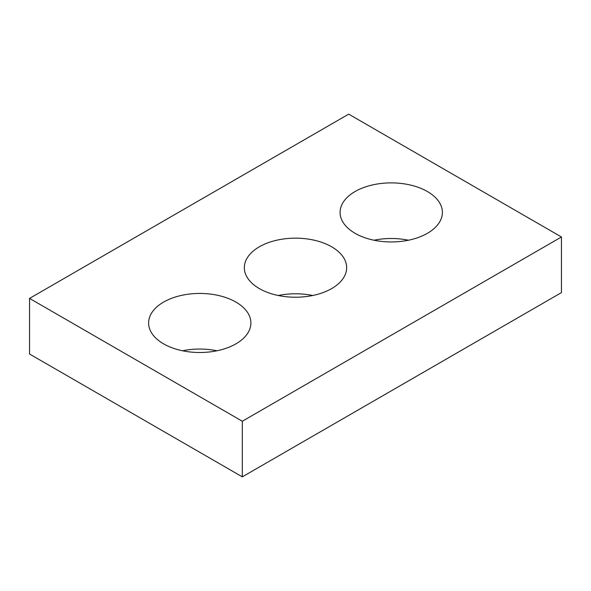 <?xml version="1.0" encoding="UTF-8"?>
<svg xmlns="http://www.w3.org/2000/svg" width="591" height="591" viewBox="0 0 591 591"><rect width="100%" height="100%" fill="white"/><g stroke="black" fill="none" stroke-linecap="round" stroke-linejoin="round"><path stroke-width="0.89" d="M561.45 236.984L348.69 114.144L29.55 298.403L29.55 354.016L242.31 476.856L561.45 292.597L561.45 236.984L242.31 421.235L242.31 476.856M29.55 298.403L242.31 421.235M355.073 233.297A51.151 29.535 0 0 0 410.819 239.702A51.151 29.535 0 0 0 442.393 212.413A51.151 29.535 0 0 0 391.242 182.885A51.151 29.535 0 0 0 340.091 212.413A51.151 29.535 0 0 0 355.073 233.297M408.462 240.227A51.151 29.535 0 0 0 374.022 240.227M259.331 288.578A51.151 29.535 0 0 0 315.077 294.975A51.151 29.535 0 0 0 346.651 267.693A51.151 29.535 0 0 0 295.5 238.158A51.151 29.535 0 0 0 244.349 267.693A51.151 29.535 0 0 0 259.331 288.578M312.72 295.5A51.151 29.535 0 0 0 278.28 295.5M163.589 343.851A51.151 29.535 0 0 0 219.335 350.249A51.151 29.535 0 0 0 250.909 322.967A51.151 29.535 0 0 0 199.758 293.439A51.151 29.535 0 0 0 148.607 322.967A51.151 29.535 0 0 0 163.589 343.851M216.978 350.773A51.151 29.535 0 0 0 182.538 350.773"/></g></svg>
